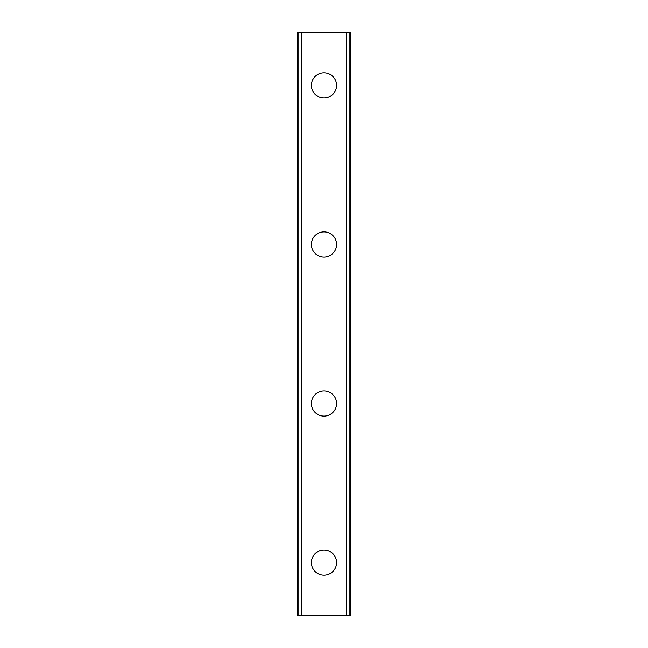<?xml version="1.0" encoding="UTF-8"?>
<svg xmlns="http://www.w3.org/2000/svg" width="648" height="648" viewBox="0 0 648 648"><rect width="100%" height="100%" fill="white"/><g stroke="black" fill="none" stroke-linecap="round" stroke-linejoin="round"><path stroke-width="0.97" d="M311.404 562.586A12.596 12.596 0 0 1 324 549.99A12.596 12.596 0 0 1 336.596 562.586A12.596 12.596 0 0 1 324 575.173A12.596 12.596 0 0 1 311.404 562.586M311.404 403.526A12.596 12.596 0 0 1 324 390.938A12.596 12.596 0 0 1 336.596 403.526A12.596 12.596 0 0 1 324 416.121A12.596 12.596 0 0 1 311.404 403.526M311.404 244.474A12.596 12.596 0 0 1 324 231.879A12.596 12.596 0 0 1 336.596 244.474A12.596 12.596 0 0 1 324 257.062A12.596 12.596 0 0 1 311.404 244.474M311.404 85.415A12.596 12.596 0 0 1 324 72.827A12.596 12.596 0 0 1 336.596 85.415A12.596 12.596 0 0 1 324 98.01A12.596 12.596 0 0 1 311.404 85.415M349.904 32.4L297.489 32.4L297.489 615.6L350.511 615.6L350.511 32.4L349.904 32.4L349.904 615.6M297.489 32.4L297.489 615.6L297.489 32.4M301.539 32.4L301.539 615.6M301.79 32.4L301.79 615.6M346.21 32.4L346.21 615.6M346.461 32.4L346.461 615.6M350.511 32.4L350.511 615.6L350.511 32.4M298.096 32.4L298.096 615.6M301.288 32.4L301.288 615.6M346.712 32.4L346.712 615.6"/></g></svg>
